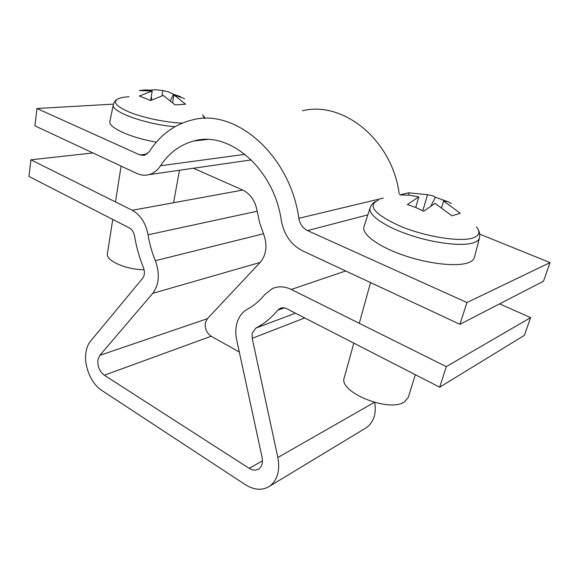 <?xml version="1.0" encoding="UTF-8"?>
<svg xmlns="http://www.w3.org/2000/svg" width="579" height="579" viewBox="0 0 579 579"><rect width="100%" height="100%" fill="white"/><g stroke="black" fill="none" stroke-linecap="round" stroke-linejoin="round"><path stroke-width="0.87" d="M550.05 262.613L466.942 302.542L307.521 230.594C302.839 228.235 299.951 224.138 298.844 218.312C290.086 155.063 235.552 108.107 192.641 119.853C174.59 124.239 160.137 134.856 149.281 151.691L144.453 155.396L139.828 154.919L36.955 108.497L34.914 125.846L136.803 173.432C140.856 175.299 144.909 175.705 148.962 174.648C153.522 173.374 157.365 170.414 160.499 165.753C169.054 152.87 180.214 144.605 193.994 140.958C229.233 130.485 274.055 168.8 281.285 220.404C283.992 234.719 291.099 244.874 302.607 250.859L459.929 324.327L543.464 281.249L550.05 262.613L479.701 234.111M302.47 110.77C343.13 100.507 392.272 140.017 399.213 193.842M466.942 302.542L459.929 324.327M36.955 108.497L113.455 104.126M239.322 352.061L211.183 336.225C206.623 333.055 204.691 328.561 205.379 322.749L207.362 318.711L260.181 262.432C266.535 254.673 267.643 245.112 263.496 233.757L259.638 222.712L257.192 211.226C255.317 201.007 250.497 193.951 242.731 190.064L193.473 168.243M30.911 159.818L28.95 176.443L129.378 227.974C132.077 229.523 133.807 232.23 134.552 236.08C136.347 246.951 139.307 257.438 143.433 267.549C144.974 271.841 144.707 275.438 142.622 278.34L90.621 341.038C88.24 343.955 86.691 347.69 85.974 352.235C83.687 365.74 91.091 383.667 101.839 390.463L245.243 484.623C254.333 490.29 262.562 490.76 269.915 486.027C277.536 479.962 280.171 470.459 277.84 457.504L252.212 338.324L252.191 333.207L255.853 328.09C264.002 323.885 271.319 317.922 277.804 310.199L280.055 308.412C282.125 307.442 284.318 307.521 286.634 308.658L439.678 387.192L446.3 366.637L291.266 289.449C284.571 286.265 278.238 285.99 272.275 288.639L264.864 294.479C259.71 300.812 253.863 305.741 247.313 309.273C241.819 312.392 238.237 317.538 236.565 324.718C235.53 329.552 235.566 334.604 236.688 339.873L262.099 457.41C263.054 462.664 261.961 466.5 258.813 468.918C255.947 470.698 252.741 470.51 249.18 468.339L104.336 375.221C99.545 371.465 97.41 366.326 97.923 359.805L99.834 355.332L152.769 293.329C159.174 284.658 160.036 273.78 155.346 260.695C151.937 252.379 149.505 243.745 148.043 234.792C145.756 223.06 140.502 214.889 132.28 210.293L30.911 159.818L92.958 152.957M374.714 402.485C376.502 413.594 373.802 421.946 366.601 427.534L364.437 428.844M439.678 387.192L524.357 335.357L530.625 317.618L499.597 303.874M446.3 366.637L530.625 317.618M204.336 118.42L202.737 114.823M129.03 96.765C124.232 97.004 120.627 97.67 118.232 98.748C112.521 101.803 115.887 106.109 128.321 111.682C141.927 117.515 165.456 122.502 182.255 123.124M172.607 102.403L173.91 94.92L185.606 104.227L175.097 104.886L163.329 95.448L150.554 100.536L139.394 96.013L152.197 91.026L139.409 90.585L144.656 89.904L150.084 90.129L150.171 90.635M180.662 96.686L173.548 94.334L168.431 91.895L162.829 90.563L155.693 89.723L150.084 90.129M173.91 94.92L184.535 98.654M162.829 90.563L161.954 95.774M173.548 94.334L170.429 100.457M150.649 100.485L152.197 91.026M174.909 126.721C145.105 124.261 110.285 111.479 113.332 104.633L109.916 121.264C107.774 127.344 130.065 137.657 156.388 142.144M112.753 219.448L107.397 253.667C105.501 260.586 126.251 269.814 144.106 269.698M151.249 96.831L151.77 99.856M353.812 343.13L344.273 377.674C337.977 391.889 388.907 412.87 404.417 401.891L408.34 397.295L415.324 374.693M378.413 200.146C367.05 205.429 374.012 213.969 399.322 225.774C424.762 236.775 461.752 242.587 473.644 237.687C479.535 235.363 480.454 231.774 476.416 226.91M479.477 237.875C478.999 239.829 477.226 241.378 474.179 242.529C463.258 246.734 434.424 243.448 409.194 234.842C383.899 226.28 367.6 214.483 370.133 207.818L363.996 226.606C361.282 233.815 377.595 246.285 403.129 255.144C428.598 264.038 457.83 267.158 468.983 262.461C472.102 261.18 473.926 259.479 474.44 257.365L479.477 237.875C480.042 234.763 479.636 232.041 478.276 229.711M415.744 207.485L418.783 196.882L409.237 195.166L399.763 194.913L408.636 192.778L427.483 194.682L433.106 195.861L435.365 197.251L447.104 201.412M418.783 196.882L407.377 204.546L415.548 207.405L423.777 211.19L435.053 203.338L451.902 215.808L460.262 213.267L443.594 201.022L447.733 201.593L451.244 203.497M441.69 207.427L443.594 201.022M427.483 194.682L422.836 210.713M435.365 197.251L431.189 205.509M408.636 192.778L408.984 195.137M307.521 230.594L367.831 214.874M298.844 218.312L383.262 198.105M139.828 154.919L147.182 154.043M160.499 165.753L245.047 154.318M99.834 355.332L207.362 318.711M255.853 328.09L295.456 313.188M132.28 210.293L242.731 190.064M277.84 457.504L374.324 402.383M252.212 338.324L304.713 317.936M277.804 310.199L284.282 307.854M291.266 289.449L345.677 270.972M249.18 468.339L262.468 460.848M104.336 375.221L211.183 336.225M152.769 293.329L260.181 262.432M155.346 260.695L263.496 233.757M148.043 234.792L257.192 211.226M148.962 174.648L251.329 159.905M193.994 140.958L207.159 139.517M269.915 486.027L366.601 427.534M280.055 308.412L281.408 307.919M173.577 202.73L179.476 170.255M204.93 118.406L203.888 116.321M113.332 104.633C114.172 102.15 115.272 100.522 116.625 99.733M115.489 201.933L121.098 166.101M359.284 323.314L370.531 282.581M370.133 207.818C371.305 204.937 373.064 202.86 375.409 201.579"/></g></svg>
